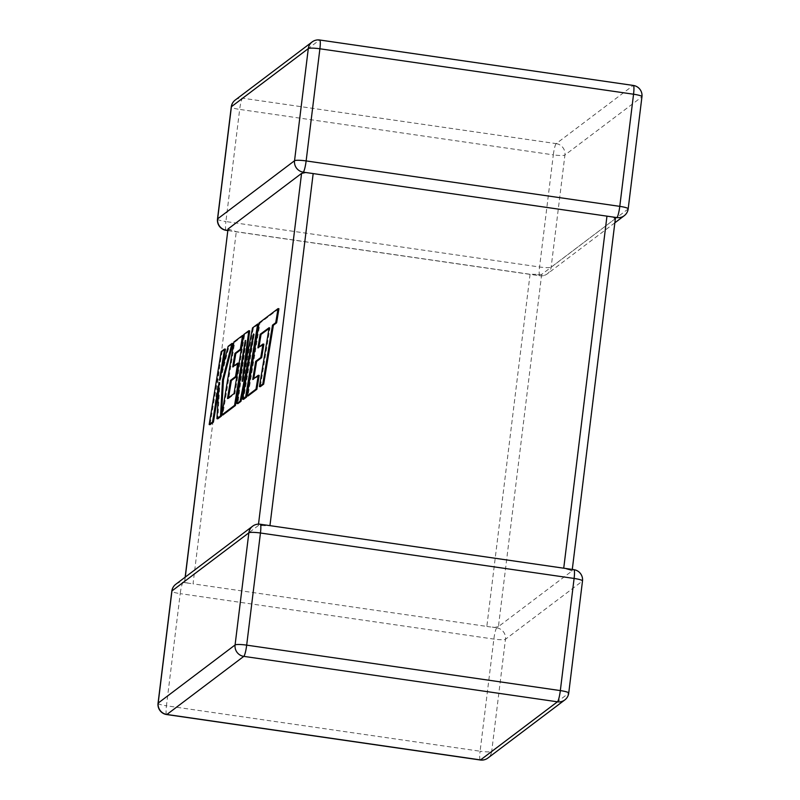 <?xml version="1.0" encoding="UTF-8"?>
<svg xmlns="http://www.w3.org/2000/svg" width="800" height="800" viewBox="0 0 800 800"><rect width="100%" height="100%" fill="white"/><g stroke="black" fill="none" stroke-linecap="round" stroke-linejoin="round"><path stroke-width="0.6" stroke-dasharray="4 3" d="M615.36 218.64L541.67 274.43L530.07 274.26L236.28 231.69L228.02 228.99M615.2 217.45L611.9 216.97M227.76 230.2L229.8 229.86M614.85 222.81L547.34 273.83A10.14 9.93 52.9 0 1 540 275.69L537.63 274.47M304.47 172.43L307.77 172.91M615.22 218.85L571.98 571.01L498.43 626.6L541.67 274.43M572.29 569.44L571.98 571.01L570.2 570.14L573.65 569.75A10.14 9.93 -127.1 0 1 582.36 581.15L568.59 693.29L491.7 751.4L505.46 639.26A10.14 9.93 52.9 0 0 496.76 627.86L494.28 627.51L498.43 626.6M570.2 570.14L563.72 568.31L269.93 525.74L258.33 525.57L184.64 581.36L185.15 577.19M530.07 274.26L486.83 626.42L193.04 583.85L236.28 231.69M252.66 526.17A10.14 9.93 52.9 0 1 260 524.31L262.37 525.53M185.27 577.1L184.78 581.15L186.45 582.9L193.04 583.85M175.77 584.28A10.14 9.93 -127.1 0 1 183.11 582.41L186.45 582.9M486.83 626.42L494.28 627.51M269 328.56L270.02 327.81L260.31 386.69M269.14 327.68L270.02 327.81M278.93 308.74L260 323.05L247.96 396.02M259.12 322.92L260 323.05M259.16 375.41L253.6 379.61L253.75 378.7M252.73 379.48L253.6 379.61M263.87 344.17L258.81 347.99L258.96 347.09M257.93 347.87L258.81 347.99M258.58 324.12L253.41 328.03L243.05 381.49L244.93 367.13M252.53 327.91L253.41 328.03M242.17 381.37L243.05 381.49M249.68 330.85L244.66 334.64L234.91 393.73L228.37 398.68L228.52 397.77M243.78 334.52L244.66 334.64M234.03 393.61L234.91 393.73M227.49 398.55L228.37 398.68M238.64 363.23L233.58 367.06L233.73 366.15M232.7 366.93L233.58 367.06M243.48 335.53L234.77 342.12L222.73 415.09M233.89 341.99L234.77 342.12M241.76 367.11L246.15 340.53L237.86 403.66M245.27 340.4L246.15 340.53M248.93 361.24L254.31 334.09L243.54 399.36M253.43 333.96L254.31 334.09M221.22 351.57L222.1 351.69L210.06 424.66M218.57 390.84L219.95 382.51L217.82 418.8M219.07 382.39L219.95 382.51M232.91 343.52L229.03 346.46L220.33 380.27L221.95 370.42M228.15 346.33L229.03 346.46M219.45 380.14L220.33 380.27M225.45 349.16L222.1 351.69M540 275.69A10.14 1.49 98.2 0 1 539.77 275.77A10.14 10.14 0 0 0 547.34 273.83A10.14 9.93 52.9 0 0 551.15 267.17L564.92 155.03L641.82 96.92L628.05 209.06A10.14 9.93 -127.1 0 1 624.23 215.72M628.18 208.86A10.14 1.47 -173 0 1 628.05 209.06L551.15 267.17A10.14 1.47 -173 0 1 539.55 266.99L225.9 221.55L239.67 109.41L553.32 154.86L539.55 266.99A10.14 1.49 98.2 0 0 539.77 275.77L227.71 230.56M496.76 627.86A10.14 1.49 98.2 0 0 493.86 639.08L480.1 751.22L166.45 705.78L180.22 593.64L493.86 639.08A10.14 1.47 7 0 0 505.46 639.26L582.36 581.15A10.14 1.47 7 0 0 582.5 580.95M258.33 525.57L258.51 524.13M319.69 40A10.14 1.49 98.2 0 0 319.46 40.08L633.11 85.52L556.21 143.63L242.56 98.19L319.46 40.08A10.14 9.93 52.9 0 0 312.12 41.95M166.66 714.55A10.14 1.49 98.2 0 1 166.45 705.78A10.14 1.47 7 0 1 158.05 703.28M183.11 582.41A10.14 1.49 98.2 0 0 180.22 593.64A10.14 1.47 7 0 1 171.82 591.14M480.31 760A10.14 1.49 98.2 0 1 480.1 751.22A10.14 1.47 7 0 0 491.7 751.4A10.14 9.93 -127.1 0 1 487.88 758.05M564.78 699.95A10.14 9.93 52.9 0 0 568.59 693.29A10.14 1.47 7 0 0 568.73 693.09M235.22 100.05A10.14 9.93 -127.1 0 1 242.56 98.19A10.14 1.49 98.2 0 0 239.67 109.41A10.14 1.47 -173 0 1 231.27 106.91M641.95 96.72A10.14 1.47 -173 0 1 641.82 96.92A10.14 9.93 52.9 0 0 633.11 85.52A10.14 1.49 98.2 0 1 633.34 85.45M556.21 143.63A10.14 9.93 -127.1 0 1 564.92 155.03A10.14 1.47 -173 0 1 553.32 154.86A10.14 1.49 98.2 0 1 556.21 143.63M217.5 219.05A10.14 1.47 -173 0 0 225.9 221.55A10.14 1.49 98.2 0 0 226.12 230.33M495.53 627.57L492.23 627.09M188.09 583.03L184.8 582.55"/><path stroke-width="1.2" d="M614.85 222.81L624.23 215.72A10.14 9.93 -127.1 0 1 616.89 217.59L313.17 173.58L269.95 525.64M613.55 217.1L615.22 218.85M312.12 41.95A10.14 9.93 52.9 0 0 308.3 48.6A10.14 1.47 -173 0 1 319.9 48.78L306.14 160.92L619.78 206.36L633.55 94.22L319.9 48.78A10.14 1.49 98.2 0 0 319.69 40A10.14 10.14 0 0 0 312.12 41.95L235.22 100.05A10.14 9.93 -127.1 0 0 231.41 106.71A10.14 1.47 -173 0 0 231.27 106.91L217.5 219.05A10.14 1.47 -173 0 1 217.64 218.85L294.54 160.74L308.3 48.6L231.41 106.71L217.64 218.85A10.14 9.93 -127.1 0 0 226.35 230.25L227.76 230.2M303.24 172.14A10.14 9.93 52.9 0 1 294.54 160.74A10.14 1.47 -173 0 1 306.14 160.92A10.14 1.49 98.2 0 1 303.24 172.14L313.17 173.58M258.51 524.13L301.57 173.4L305.72 172.49M185.15 577.19L228.02 228.99L185.27 577.1M301.57 173.4L228.02 228.99M260.18 334.29L269.14 327.68L259.43 386.57L262.79 384.03L272.5 325.14L275.73 322.71L278.06 308.61L259.12 322.92L247.08 395.9L256 389.16L258.28 375.28L252.73 379.48L255.71 361.35L260.77 357.53L262.99 344.04L257.93 347.87L260.18 334.29L261.05 334.41L269 328.56M259.43 386.57L260.31 386.69L263.67 384.15L273.38 325.27L276.61 322.83L278.93 308.74L278.06 308.61M262.79 384.03L263.67 384.15M272.5 325.14L273.38 325.27M275.73 322.71L276.61 322.83M247.08 395.9L247.96 396.02L256.87 389.29L259.16 375.41L258.28 375.28M256 389.16L256.87 389.29M253.75 378.7L256.59 361.48L261.65 357.65L263.87 344.17L262.99 344.04M255.71 361.35L256.59 361.48M260.77 357.53L261.65 357.65M258.96 347.09L261.05 334.41M248.8 330.72L243.78 334.52L234.03 393.61L227.49 398.55L230.48 380.42L235.54 376.59L237.76 363.1L232.7 366.93L234.95 353.35L240.32 349.29L242.6 335.41L233.89 341.99L221.85 414.97L234.56 405.36L245.27 340.4L236.98 403.53L240.13 401.15L253.43 333.96L242.67 399.23L245.66 396.97L257.7 324L252.53 327.91L242.17 381.37L248.8 330.72L249.68 330.85L244.93 367.13M257.7 324L258.58 324.12L246.54 397.1L243.54 399.36L242.67 399.23M228.52 397.77L231.36 380.54L236.42 376.72L238.64 363.23L237.76 363.1M230.48 380.42L231.36 380.54M235.54 376.59L236.42 376.72M233.73 366.15L235.82 353.48L241.2 349.42L243.48 335.53L242.6 335.41M234.95 353.35L235.82 353.48M240.32 349.29L241.2 349.42M221.85 414.97L222.73 415.09L235.43 405.49L241.76 367.11M234.56 405.36L235.43 405.49M236.98 403.53L237.86 403.66L241 401.28L248.93 361.24M240.13 401.15L241 401.28M245.66 396.97L246.54 397.1M209.18 424.54L212.54 422L219.07 382.39L216.94 418.67L220.53 415.96L222.57 379.74L232.03 343.4L228.15 346.33L219.45 380.14L224.58 349.03L221.22 351.57L209.18 424.54L210.06 424.66L213.42 422.13L218.57 390.84M212.54 422L213.42 422.13M216.94 418.67L217.82 418.8L221.41 416.09L223.45 379.86L232.91 343.52L232.03 343.4M220.53 415.96L221.41 416.09M222.57 379.74L223.45 379.86M221.95 370.42L225.45 349.16L224.58 349.03M624.23 215.72A10.14 10.14 0 0 0 628.18 208.86A10.14 1.47 -173 0 0 619.78 206.36A10.14 1.49 98.2 0 1 616.89 217.59M563.73 568.2L606.96 216.15M568.73 693.09A10.14 1.47 7 0 0 560.33 690.59L574.1 578.45L260.45 533.01L246.68 645.14L560.33 690.59A10.14 1.49 98.2 0 1 557.44 701.81L243.79 656.37L166.89 714.48L480.54 759.92L557.44 701.81A10.14 9.93 52.9 0 0 564.78 699.95A10.14 10.14 0 0 0 568.73 693.09L582.5 580.95A10.14 10.14 0 0 0 573.88 569.67A10.14 1.49 98.2 0 1 574.1 578.45A10.14 1.47 7 0 1 582.5 580.95M171.95 590.94L158.18 703.08L235.08 644.97L248.85 532.83L171.95 590.94A10.14 9.93 -127.1 0 1 175.77 584.28A10.14 10.14 0 0 0 171.82 591.14A10.14 1.47 7 0 1 171.95 590.94M166.66 714.55A10.14 1.49 98.2 0 0 166.89 714.48A10.14 9.93 -127.1 0 1 158.18 703.08A10.14 1.47 7 0 0 158.05 703.28A10.14 10.14 0 0 0 166.66 714.55L480.31 760A10.14 10.14 0 0 0 487.88 758.05A10.14 9.93 -127.1 0 1 480.54 759.92A10.14 1.49 98.2 0 1 480.31 760M235.08 644.97A10.14 9.93 52.9 0 0 243.79 656.37A10.14 1.49 98.2 0 0 246.68 645.14A10.14 1.47 7 0 0 235.08 644.97M248.85 532.83A10.14 1.47 7 0 1 260.45 533.01A10.14 1.49 98.2 0 0 260.23 524.23A10.14 10.14 0 0 0 252.66 526.17A10.14 9.93 52.9 0 0 248.85 532.83M633.34 85.45A10.14 1.49 98.2 0 1 633.55 94.22A10.14 1.47 -173 0 1 641.95 96.72A10.14 10.14 0 0 0 633.34 85.45L319.69 40M226.35 230.25A10.14 1.49 98.2 0 1 226.12 230.33L227.71 230.56M265.57 330.29L266.45 330.42M158.05 703.28L171.82 591.14M487.88 758.05L564.78 699.95M252.66 526.17L175.77 584.28M573.88 569.67L260.23 524.23M235.22 100.05A10.14 10.14 0 0 0 231.27 106.91M217.5 219.05A10.14 10.14 0 0 0 226.12 230.33M628.18 208.86L641.95 96.72M572.29 569.44L615.36 218.64"/></g></svg>
